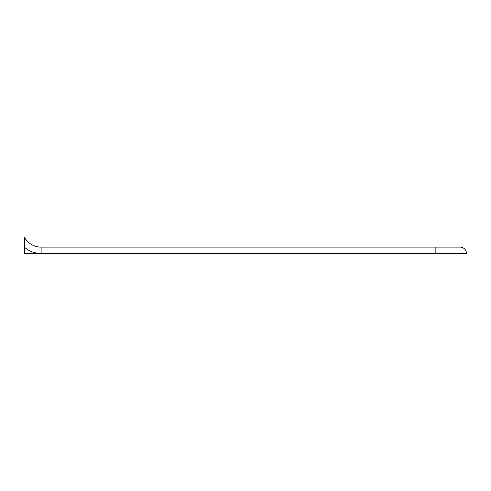 <?xml version="1.0" encoding="UTF-8"?>
<svg xmlns="http://www.w3.org/2000/svg" width="491" height="491" viewBox="0 0 491 491"><rect width="100%" height="100%" fill="white"/><g stroke="black" fill="none" stroke-linecap="round" stroke-linejoin="round"><path stroke-width="0.74" d="M435.848 253.454L41.127 253.454A25.477 25.477 0 0 1 24.55 247.317L24.55 253.454L41.127 253.454L41.127 247.12A19.143 19.143 0 0 1 24.55 237.546A19.143 19.143 0 0 0 41.127 247.12A19.143 19.143 0 0 1 24.55 237.546L24.55 247.317L24.55 237.546A19.143 19.143 0 0 0 41.127 247.12L460.116 247.12A6.334 6.334 0 0 1 466.45 253.454L435.848 253.454L435.848 247.12M466.45 253.454A6.334 6.334 0 0 0 460.116 247.12A6.334 6.334 0 0 1 466.45 253.454A6.334 6.334 0 0 0 460.116 247.12"/></g></svg>
